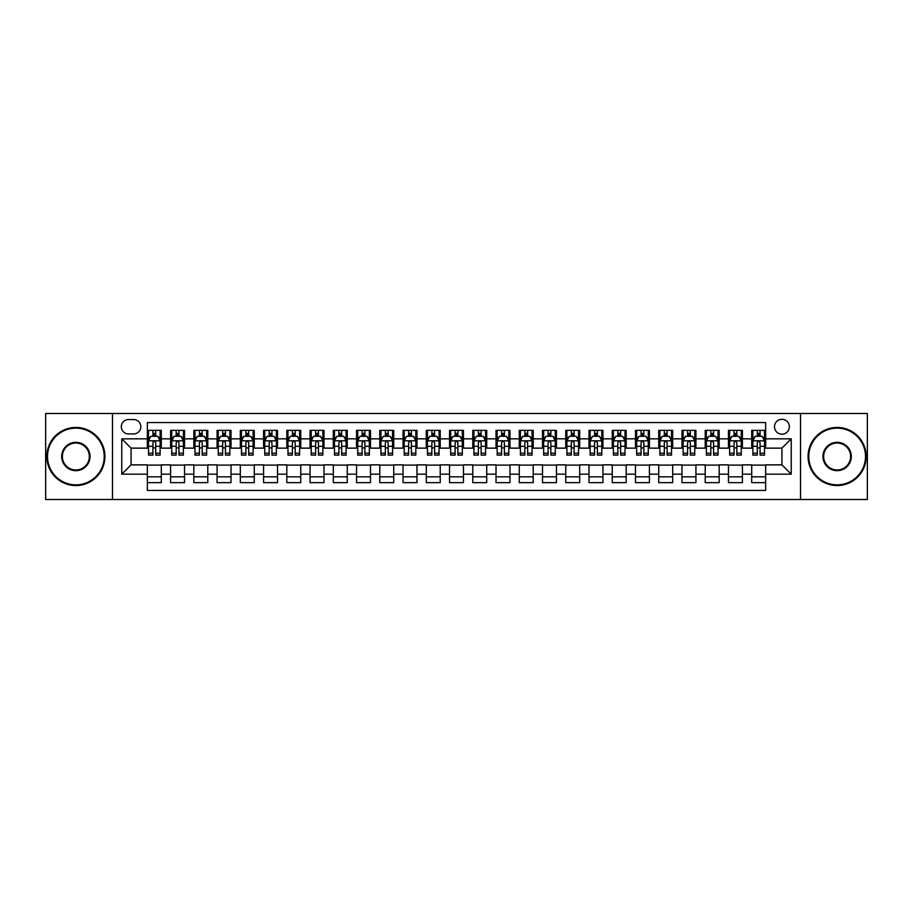 <?xml version="1.0" encoding="UTF-8"?>
<svg xmlns="http://www.w3.org/2000/svg" width="913" height="913" viewBox="0 0 913 913"><rect width="100%" height="100%" fill="white"/><g stroke="black" fill="none" stroke-linecap="round" stroke-linejoin="round"><path stroke-width="1.37" d="M781.927 419.307A7.441 7.441 0 0 0 774.486 426.748A7.441 7.441 0 0 0 781.927 434.189A7.441 7.441 0 0 0 789.368 426.748A7.441 7.441 0 0 0 781.927 419.307M800.518 499.502L867.35 499.502L867.35 413.498L800.518 413.498L800.518 499.502L112.482 499.502L112.482 413.498L45.65 413.498L45.65 499.502L112.482 499.502M765.653 430.354L751.707 430.354L751.707 438.833L742.406 438.833L742.406 448.135L751.707 448.135L751.707 438.833M742.406 438.833L742.406 430.354L728.46 430.354L728.46 438.833L719.17 438.833L719.17 448.135L728.46 448.135L728.46 438.833M719.17 438.833L719.17 430.354L705.213 430.354L705.213 438.833L695.923 438.833L695.923 448.135L705.213 448.135L705.213 438.833M695.923 438.833L695.923 430.354L681.977 430.354L681.977 438.833L672.676 438.833L672.676 448.135L681.977 448.135L681.977 438.833M672.676 438.833L672.676 430.354L658.73 430.354L658.73 438.833L649.428 438.833L649.428 448.135L658.73 448.135L658.73 438.833M649.428 438.833L649.428 430.354L635.482 430.354L635.482 438.833L626.181 438.833L626.181 448.135L635.482 448.135L635.482 438.833M626.181 438.833L626.181 430.354L612.235 430.354L612.235 438.833L602.945 438.833L602.945 448.135L612.235 448.135L612.235 438.833M602.945 438.833L602.945 430.354L588.999 430.354L588.999 438.833L579.698 438.833L579.698 448.135L588.999 448.135L588.999 438.833M579.698 438.833L579.698 430.354L565.752 430.354L565.752 438.833L556.451 438.833L556.451 448.135L565.752 448.135L565.752 438.833M556.451 438.833L556.451 430.354L542.505 430.354L542.505 438.833L533.203 438.833L533.203 448.135L542.505 448.135L542.505 438.833M533.203 438.833L533.203 430.354L519.257 430.354L519.257 438.833L509.968 438.833L509.968 448.135L519.257 448.135L519.257 438.833M509.968 438.833L509.968 430.354L496.021 430.354L496.021 438.833L486.72 438.833L486.72 448.135L496.021 448.135L496.021 438.833M486.72 438.833L486.72 430.354L472.774 430.354L472.774 438.833L463.473 438.833L463.473 448.135L472.774 448.135L472.774 438.833M463.473 438.833L463.473 430.354L449.527 430.354L449.527 438.833L440.226 438.833L440.226 448.135L449.527 448.135L449.527 438.833M440.226 438.833L440.226 430.354L426.28 430.354L426.28 438.833L416.979 438.833L416.979 448.135L426.28 448.135L426.28 438.833M416.979 438.833L416.979 430.354L403.032 430.354L403.032 438.833L393.743 438.833L393.743 448.135L403.032 448.135L403.032 438.833M393.743 438.833L393.743 430.354L379.797 430.354L379.797 438.833L370.495 438.833L370.495 448.135L379.797 448.135L379.797 438.833M370.495 438.833L370.495 430.354L356.549 430.354L356.549 438.833L347.248 438.833L347.248 448.135L356.549 448.135L356.549 438.833M347.248 438.833L347.248 430.354L333.302 430.354L333.302 438.833L324.001 438.833L324.001 448.135L333.302 448.135L333.302 438.833M324.001 438.833L324.001 430.354L310.055 430.354L310.055 438.833L300.765 438.833L300.765 448.135L310.055 448.135L310.055 438.833M300.765 438.833L300.765 430.354L286.819 430.354L286.819 438.833L277.518 438.833L277.518 448.135L286.819 448.135L286.819 438.833M277.518 438.833L277.518 430.354L263.572 430.354L263.572 438.833L254.271 438.833L254.271 448.135L263.572 448.135L263.572 438.833M254.271 438.833L254.271 430.354L240.324 430.354L240.324 438.833L231.023 438.833L231.023 448.135L240.324 448.135L240.324 438.833M231.023 438.833L231.023 430.354L217.077 430.354L217.077 438.833L207.787 438.833L207.787 448.135L217.077 448.135L217.077 438.833M207.787 438.833L207.787 430.354L193.83 430.354L193.83 438.833L184.54 438.833L184.54 448.135L193.83 448.135L193.83 438.833M184.54 438.833L184.54 430.354L170.594 430.354L170.594 448.135L161.293 448.135L161.293 430.354L147.347 430.354M147.347 482.646L161.293 482.646L161.293 464.865L170.594 464.865L170.594 482.646L184.54 482.646L184.54 464.865L193.83 464.865L193.83 474.167L184.54 474.167M193.83 474.167L193.83 482.646L207.787 482.646L207.787 464.865L217.077 464.865L217.077 474.167L207.787 474.167M217.077 474.167L217.077 482.646L231.023 482.646L231.023 464.865L240.324 464.865L240.324 474.167L231.023 474.167M240.324 474.167L240.324 482.646L254.271 482.646L254.271 464.865L263.572 464.865L263.572 474.167L254.271 474.167M263.572 474.167L263.572 482.646L277.518 482.646L277.518 464.865L286.819 464.865L286.819 474.167L277.518 474.167M286.819 474.167L286.819 482.646L300.765 482.646L300.765 464.865L310.055 464.865L310.055 474.167L300.765 474.167M310.055 474.167L310.055 482.646L324.001 482.646L324.001 464.865L333.302 464.865L333.302 474.167L324.001 474.167M333.302 474.167L333.302 482.646L347.248 482.646L347.248 464.865L356.549 464.865L356.549 474.167L347.248 474.167M356.549 474.167L356.549 482.646L370.495 482.646L370.495 464.865L379.797 464.865L379.797 474.167L370.495 474.167M379.797 474.167L379.797 482.646L393.743 482.646L393.743 464.865L403.032 464.865L403.032 474.167L393.743 474.167M403.032 474.167L403.032 482.646L416.979 482.646L416.979 464.865L426.28 464.865L426.28 474.167L416.979 474.167M426.28 474.167L426.28 482.646L440.226 482.646L440.226 464.865L449.527 464.865L449.527 474.167L440.226 474.167M449.527 474.167L449.527 482.646L463.473 482.646L463.473 464.865L472.774 464.865L472.774 474.167L463.473 474.167M472.774 474.167L472.774 482.646L486.72 482.646L486.72 464.865L496.021 464.865L496.021 474.167L486.72 474.167M496.021 474.167L496.021 482.646L509.968 482.646L509.968 464.865L519.257 464.865L519.257 474.167L509.968 474.167M519.257 474.167L519.257 482.646L533.203 482.646L533.203 464.865L542.505 464.865L542.505 474.167L533.203 474.167M542.505 474.167L542.505 482.646L556.451 482.646L556.451 464.865L565.752 464.865L565.752 474.167L556.451 474.167M565.752 474.167L565.752 482.646L579.698 482.646L579.698 464.865L588.999 464.865L588.999 474.167L579.698 474.167M588.999 474.167L588.999 482.646L602.945 482.646L602.945 464.865L612.235 464.865L612.235 474.167L602.945 474.167M612.235 474.167L612.235 482.646L626.181 482.646L626.181 464.865L635.482 464.865L635.482 474.167L626.181 474.167M635.482 474.167L635.482 482.646L649.428 482.646L649.428 464.865L658.73 464.865L658.73 474.167L649.428 474.167M658.73 474.167L658.73 482.646L672.676 482.646L672.676 464.865L681.977 464.865L681.977 474.167L672.676 474.167M681.977 474.167L681.977 482.646L695.923 482.646L695.923 464.865L705.213 464.865L705.213 474.167L695.923 474.167M705.213 474.167L705.213 482.646L719.17 482.646L719.17 464.865L728.46 464.865L728.46 474.167L719.17 474.167M728.46 474.167L728.46 482.646L742.406 482.646L742.406 464.865L751.707 464.865L751.707 474.167L742.406 474.167M128.516 433.949L133.629 433.949A7.201 7.201 0 0 0 140.842 426.748A7.201 7.201 0 0 0 133.629 419.546L128.516 419.546A7.201 7.201 0 0 0 121.315 426.748A7.201 7.201 0 0 0 128.516 433.949M800.518 413.498L112.482 413.498M765.653 438.833L765.653 422.559L147.347 422.559L147.347 448.135L131.073 448.135L131.073 464.865L147.347 464.865L147.347 490.441L765.653 490.441L765.653 464.865L781.927 464.865L781.927 448.135L765.653 448.135L765.653 438.833L791.229 438.833L791.229 474.167L765.653 474.167M147.347 474.167L121.771 474.167L121.771 438.833L147.347 438.833M751.707 474.167L751.707 482.646L765.653 482.646M147.347 436.163L148.511 436.163M152.928 436.163L155.712 436.163M160.129 436.163L161.293 436.163M147.347 447.895L148.511 447.895M152.928 447.895L155.712 447.895M160.129 447.895L161.293 447.895M147.347 465.105L161.293 465.105M147.347 476.837L161.293 476.837M170.594 447.895L171.758 447.895M176.163 447.895L178.959 447.895M183.376 447.895L184.54 447.895M170.594 436.163L171.758 436.163M176.163 436.163L178.959 436.163M183.376 436.163L184.54 436.163M170.594 465.105L184.54 465.105M170.594 476.837L184.54 476.837M193.83 465.105L207.787 465.105M193.83 476.837L207.787 476.837M193.83 436.163L194.994 436.163M199.411 436.163L202.207 436.163M206.623 436.163L207.787 436.163M193.83 447.895L194.994 447.895M199.411 447.895L202.207 447.895M206.623 447.895L207.787 447.895M217.077 465.105L231.023 465.105M217.077 476.837L231.023 476.837M217.077 436.163L218.241 436.163M222.658 436.163L225.443 436.163M229.859 436.163L231.023 436.163M217.077 447.895L218.241 447.895M222.658 447.895L225.443 447.895M229.859 447.895L231.023 447.895M240.324 465.105L254.271 465.105M240.324 476.837L254.271 476.837M240.324 436.163L241.489 436.163M245.905 436.163L248.69 436.163M253.106 436.163L254.271 436.163M240.324 447.895L241.489 447.895M245.905 447.895L248.69 447.895M253.106 447.895L254.271 447.895M263.572 465.105L277.518 465.105M263.572 476.837L277.518 476.837M263.572 436.163L264.736 436.163M269.152 436.163L271.937 436.163M276.354 436.163L277.518 436.163M263.572 447.895L264.736 447.895M269.152 447.895L271.937 447.895M276.354 447.895L277.518 447.895M286.819 465.105L300.765 465.105M286.819 476.837L300.765 476.837M286.819 436.163L287.972 436.163M292.388 436.163L295.184 436.163M299.601 436.163L300.765 436.163M286.819 447.895L287.972 447.895M292.388 447.895L295.184 447.895M299.601 447.895L300.765 447.895M310.055 465.105L324.001 465.105M310.055 476.837L324.001 476.837M310.055 436.163L311.219 436.163M315.636 436.163L318.432 436.163M322.848 436.163L324.001 436.163M310.055 447.895L311.219 447.895M315.636 447.895L318.432 447.895M322.848 447.895L324.001 447.895M333.302 465.105L347.248 465.105M333.302 476.837L347.248 476.837M333.302 436.163L334.466 436.163M338.883 436.163L341.667 436.163M346.084 436.163L347.248 436.163M333.302 447.895L334.466 447.895M338.883 447.895L341.667 447.895M346.084 447.895L347.248 447.895M356.549 465.105L370.495 465.105M356.549 476.837L370.495 476.837M356.549 436.163L357.713 436.163M362.13 436.163L364.915 436.163M369.331 436.163L370.495 436.163M356.549 447.895L357.713 447.895M362.13 447.895L364.915 447.895M369.331 447.895L370.495 447.895M379.797 465.105L393.743 465.105M379.797 476.837L393.743 476.837M379.797 436.163L380.949 436.163M385.366 436.163L388.162 436.163M392.579 436.163L393.743 436.163M379.797 447.895L380.949 447.895M385.366 447.895L388.162 447.895M392.579 447.895L393.743 447.895M403.032 465.105L416.979 465.105M403.032 476.837L416.979 476.837M403.032 436.163L404.197 436.163M408.613 436.163L411.409 436.163M415.826 436.163L416.979 436.163M403.032 447.895L404.197 447.895M408.613 447.895L411.409 447.895M415.826 447.895L416.979 447.895M426.28 465.105L440.226 465.105M426.28 476.837L440.226 476.837M426.28 436.163L427.444 436.163M431.86 436.163L434.645 436.163M439.062 436.163L440.226 436.163M426.28 447.895L427.444 447.895M431.86 447.895L434.645 447.895M439.062 447.895L440.226 447.895M449.527 465.105L463.473 465.105M449.527 476.837L463.473 476.837M449.527 436.163L450.691 436.163M455.108 436.163L457.892 436.163M462.309 436.163L463.473 436.163M449.527 447.895L450.691 447.895M455.108 447.895L457.892 447.895M462.309 447.895L463.473 447.895M472.774 465.105L486.72 465.105M472.774 476.837L486.72 476.837M472.774 436.163L473.938 436.163M478.355 436.163L481.14 436.163M485.556 436.163L486.72 436.163M472.774 447.895L473.938 447.895M478.355 447.895L481.14 447.895M485.556 447.895L486.72 447.895M496.021 465.105L509.968 465.105M496.021 476.837L509.968 476.837M496.021 436.163L497.174 436.163M501.591 436.163L504.387 436.163M508.803 436.163L509.968 436.163M496.021 447.895L497.174 447.895M501.591 447.895L504.387 447.895M508.803 447.895L509.968 447.895M519.257 465.105L533.203 465.105M519.257 476.837L533.203 476.837M519.257 436.163L520.421 436.163M524.838 436.163L527.634 436.163M532.051 436.163L533.203 436.163M519.257 447.895L520.421 447.895M524.838 447.895L527.634 447.895M532.051 447.895L533.203 447.895M542.505 465.105L556.451 465.105M542.505 476.837L556.451 476.837M542.505 436.163L543.669 436.163M548.085 436.163L550.87 436.163M555.287 436.163L556.451 436.163M542.505 447.895L543.669 447.895M548.085 447.895L550.87 447.895M555.287 447.895L556.451 447.895M565.752 465.105L579.698 465.105M565.752 476.837L579.698 476.837M565.752 436.163L566.916 436.163M571.333 436.163L574.117 436.163M578.534 436.163L579.698 436.163M565.752 447.895L566.916 447.895M571.333 447.895L574.117 447.895M578.534 447.895L579.698 447.895M588.999 465.105L602.945 465.105M588.999 476.837L602.945 476.837M588.999 436.163L590.152 436.163M594.568 436.163L597.364 436.163M601.781 436.163L602.945 436.163M588.999 447.895L590.152 447.895M594.568 447.895L597.364 447.895M601.781 447.895L602.945 447.895M612.235 465.105L626.181 465.105M612.235 476.837L626.181 476.837M612.235 436.163L613.399 436.163M617.816 436.163L620.612 436.163M625.028 436.163L626.181 436.163M612.235 447.895L613.399 447.895M617.816 447.895L620.612 447.895M625.028 447.895L626.181 447.895M635.482 465.105L649.428 465.105M635.482 476.837L649.428 476.837M635.482 436.163L636.646 436.163M641.063 436.163L643.848 436.163M648.264 436.163L649.428 436.163M635.482 447.895L636.646 447.895M641.063 447.895L643.848 447.895M648.264 447.895L649.428 447.895M658.73 465.105L672.676 465.105M658.73 476.837L672.676 476.837M658.73 436.163L659.894 436.163M664.31 436.163L667.095 436.163M671.512 436.163L672.676 436.163M658.73 447.895L659.894 447.895M664.31 447.895L667.095 447.895M671.512 447.895L672.676 447.895M681.977 465.105L695.923 465.105M681.977 476.837L695.923 476.837M681.977 436.163L683.141 436.163M687.557 436.163L690.342 436.163M694.759 436.163L695.923 436.163M681.977 447.895L683.141 447.895M687.557 447.895L690.342 447.895M694.759 447.895L695.923 447.895M705.213 465.105L719.17 465.105M705.213 476.837L719.17 476.837M705.213 436.163L706.377 436.163M710.793 436.163L713.589 436.163M718.006 436.163L719.17 436.163M705.213 447.895L706.377 447.895M710.793 447.895L713.589 447.895M718.006 447.895L719.17 447.895M728.46 465.105L742.406 465.105M728.46 476.837L742.406 476.837M728.46 436.163L729.624 436.163M734.041 436.163L736.837 436.163M741.242 436.163L742.406 436.163M728.46 447.895L729.624 447.895M734.041 447.895L736.837 447.895M741.242 447.895L742.406 447.895M751.707 465.105L765.653 465.105M751.707 476.837L765.653 476.837M751.707 436.163L752.871 436.163M757.288 436.163L760.073 436.163M764.489 436.163L765.653 436.163M751.707 447.895L752.871 447.895M757.288 447.895L760.073 447.895M764.489 447.895L765.653 447.895M131.073 448.135L121.771 438.833M131.073 464.865L121.771 474.167M791.229 438.833L781.927 448.135M791.229 474.167L781.927 464.865M155.712 433.367L152.928 433.367M160.129 453.213L155.712 453.213L155.712 455.108L160.129 455.108L160.129 440.922L157.801 436.277L150.828 436.277L148.511 440.922L148.511 455.108L152.928 455.108L152.928 453.213L148.511 453.213M148.511 440.922L148.511 430.354M160.129 440.922L160.129 430.354M152.928 436.277L152.928 430.354M155.712 430.354L155.712 436.277M155.712 453.213L155.712 442.668C154.788 440.876 153.852 440.876 152.928 442.668L152.928 453.213M75.87 428.14A28.36 28.36 0 0 0 47.51 456.5A28.36 28.36 0 0 0 75.87 484.86A28.36 28.36 0 0 0 104.23 456.5A28.36 28.36 0 0 0 75.87 428.14M75.87 485.556A29.056 29.056 0 0 1 46.814 456.5A29.056 29.056 0 0 1 75.87 427.444A29.056 29.056 0 0 1 104.927 456.5A29.056 29.056 0 0 1 75.87 485.556M75.87 442.326A14.174 14.174 0 0 1 90.045 456.5A14.174 14.174 0 0 1 75.87 470.674A14.174 14.174 0 0 1 61.685 456.5A14.174 14.174 0 0 1 75.87 442.326M75.87 469.978A13.478 13.478 0 0 0 89.348 456.5A13.478 13.478 0 0 0 75.87 443.022A13.478 13.478 0 0 0 62.381 456.5A13.478 13.478 0 0 0 75.87 469.978M837.13 428.14A28.36 28.36 0 0 0 808.77 456.5A28.36 28.36 0 0 0 837.13 484.86A28.36 28.36 0 0 0 865.49 456.5A28.36 28.36 0 0 0 837.13 428.14M837.13 485.556A29.056 29.056 0 0 1 808.073 456.5A29.056 29.056 0 0 1 837.13 427.444A29.056 29.056 0 0 1 866.186 456.5A29.056 29.056 0 0 1 837.13 485.556M837.13 442.326A14.174 14.174 0 0 1 851.315 456.5A14.174 14.174 0 0 1 837.13 470.674A14.174 14.174 0 0 1 822.955 456.5A14.174 14.174 0 0 1 837.13 442.326M837.13 469.978A13.478 13.478 0 0 0 850.619 456.5A13.478 13.478 0 0 0 837.13 443.022A13.478 13.478 0 0 0 823.652 456.5A13.478 13.478 0 0 0 837.13 469.978M178.959 433.367L176.163 433.367M183.376 453.213L178.959 453.213L178.959 455.108L183.376 455.108L183.376 440.922L181.048 436.277L174.075 436.277L171.758 440.922L171.758 455.108L176.163 455.108L176.163 453.213L171.758 453.213M171.758 440.922L171.758 430.354M183.376 440.922L183.376 430.354M176.163 436.277L176.163 430.354M178.959 430.354L178.959 436.277M178.959 453.213L178.959 442.668C178.035 440.876 177.099 440.876 176.163 442.668L176.163 453.213M202.207 433.367L199.411 433.367M206.623 453.213L202.207 453.213L202.207 455.108L206.623 455.108L206.623 440.922L204.295 436.277L197.322 436.277L194.994 440.922L194.994 455.108L199.411 455.108L199.411 453.213L194.994 453.213M194.994 440.922L194.994 430.354M206.623 440.922L206.623 430.354M199.411 436.277L199.411 430.354M202.207 430.354L202.207 436.277M202.207 453.213L202.207 442.668C201.271 440.876 200.346 440.876 199.411 442.668L199.411 453.213M225.443 433.367L222.658 433.367M229.859 453.213L225.443 453.213L225.443 455.108L229.859 455.108L229.859 440.922L227.542 436.277L220.569 436.277L218.241 440.922L218.241 455.108L222.658 455.108L222.658 453.213L218.241 453.213M218.241 440.922L218.241 430.354M229.859 440.922L229.859 430.354M222.658 436.277L222.658 430.354M225.443 430.354L225.443 436.277M225.443 453.213L225.443 442.668C224.518 440.876 223.594 440.876 222.658 442.668L222.658 453.213M248.69 433.367L245.905 433.367M253.106 453.213L248.69 453.213L248.69 455.108L253.106 455.108L253.106 440.922L250.79 436.277L243.817 436.277L241.489 440.922L241.489 455.108L245.905 455.108L245.905 453.213L241.489 453.213M241.489 440.922L241.489 430.354M253.106 440.922L253.106 430.354M245.905 436.277L245.905 430.354M248.69 430.354L248.69 436.277M248.69 453.213L248.69 442.668C247.765 440.876 246.83 440.876 245.905 442.668L245.905 453.213M271.937 433.367L269.152 433.367M276.354 453.213L271.937 453.213L271.937 455.108L276.354 455.108L276.354 440.922L274.026 436.277L267.053 436.277L264.736 440.922L264.736 455.108L269.152 455.108L269.152 453.213L264.736 453.213M264.736 440.922L264.736 430.354M276.354 440.922L276.354 430.354M269.152 436.277L269.152 430.354M271.937 430.354L271.937 436.277M271.937 453.213L271.937 442.668C271.013 440.876 270.077 440.876 269.152 442.668L269.152 453.213M295.184 433.367L292.388 433.367M299.601 453.213L295.184 453.213L295.184 455.108L299.601 455.108L299.601 440.922L297.273 436.277L290.3 436.277L287.972 440.922L287.972 455.108L292.388 455.108L292.388 453.213L287.972 453.213M287.972 440.922L287.972 430.354M299.601 440.922L299.601 430.354M292.388 436.277L292.388 430.354M295.184 430.354L295.184 436.277M295.184 453.213L295.184 442.668C294.248 440.876 293.324 440.876 292.388 442.668L292.388 453.213M318.432 433.367L315.636 433.367M322.848 453.213L318.432 453.213L318.432 455.108L322.848 455.108L322.848 440.922L320.52 436.277L313.547 436.277L311.219 440.922L311.219 455.108L315.636 455.108L315.636 453.213L311.219 453.213M311.219 440.922L311.219 430.354M322.848 440.922L322.848 430.354M315.636 436.277L315.636 430.354M318.432 430.354L318.432 436.277M318.432 453.213L318.432 442.668C317.496 440.876 316.571 440.876 315.636 442.668L315.636 453.213M341.667 433.367L338.883 433.367M346.084 453.213L341.667 453.213L341.667 455.108L346.084 455.108L346.084 440.922L343.767 436.277L336.794 436.277L334.466 440.922L334.466 455.108L338.883 455.108L338.883 453.213L334.466 453.213M334.466 440.922L334.466 430.354M346.084 440.922L346.084 430.354M338.883 436.277L338.883 430.354M341.667 430.354L341.667 436.277M341.667 453.213L341.667 442.668C340.743 440.876 339.807 440.876 338.883 442.668L338.883 453.213M364.915 433.367L362.13 433.367M369.331 453.213L364.915 453.213L364.915 455.108L369.331 455.108L369.331 440.922L367.003 436.277L360.03 436.277L357.713 440.922L357.713 455.108L362.13 455.108L362.13 453.213L357.713 453.213M357.713 440.922L357.713 430.354M369.331 440.922L369.331 430.354M362.13 436.277L362.13 430.354M364.915 430.354L364.915 436.277M364.915 453.213L364.915 442.668C363.99 440.876 363.054 440.876 362.13 442.668L362.13 453.213M388.162 433.367L385.366 433.367M392.579 453.213L388.162 453.213L388.162 455.108L392.579 455.108L392.579 440.922L390.25 436.277L383.277 436.277L380.949 440.922L380.949 455.108L385.366 455.108L385.366 453.213L380.949 453.213M380.949 440.922L380.949 430.354M392.579 440.922L392.579 430.354M385.366 436.277L385.366 430.354M388.162 430.354L388.162 436.277M388.162 453.213L388.162 442.668C387.238 440.876 386.302 440.876 385.366 442.668L385.366 453.213M411.409 433.367L408.613 433.367M415.826 453.213L411.409 453.213L411.409 455.108L415.826 455.108L415.826 440.922L413.498 436.277L406.525 436.277L404.197 440.922L404.197 455.108L408.613 455.108L408.613 453.213L404.197 453.213M404.197 440.922L404.197 430.354M415.826 440.922L415.826 430.354M408.613 436.277L408.613 430.354M411.409 430.354L411.409 436.277M411.409 453.213L411.409 442.668C410.473 440.876 409.549 440.876 408.613 442.668L408.613 453.213M434.645 433.367L431.86 433.367M439.062 453.213L434.645 453.213L434.645 455.108L439.062 455.108L439.062 440.922L436.745 436.277L429.772 436.277L427.444 440.922L427.444 455.108L431.86 455.108L431.86 453.213L427.444 453.213M427.444 440.922L427.444 430.354M439.062 440.922L439.062 430.354M431.86 436.277L431.86 430.354M434.645 430.354L434.645 436.277M434.645 453.213L434.645 442.668C433.721 440.876 432.796 440.876 431.86 442.668L431.86 453.213M457.892 433.367L455.108 433.367M462.309 453.213L457.892 453.213L457.892 455.108L462.309 455.108L462.309 440.922L459.992 436.277L453.008 436.277L450.691 440.922L450.691 455.108L455.108 455.108L455.108 453.213L450.691 453.213M450.691 440.922L450.691 430.354M462.309 440.922L462.309 430.354M455.108 436.277L455.108 430.354M457.892 430.354L457.892 436.277M457.892 453.213L457.892 442.668C456.968 440.876 456.032 440.876 455.108 442.668L455.108 453.213M481.14 433.367L478.355 433.367M485.556 453.213L481.14 453.213L481.14 455.108L485.556 455.108L485.556 440.922L483.228 436.277L476.255 436.277L473.938 440.922L473.938 455.108L478.355 455.108L478.355 453.213L473.938 453.213M473.938 440.922L473.938 430.354M485.556 440.922L485.556 430.354M478.355 436.277L478.355 430.354M481.14 430.354L481.14 436.277M481.14 453.213L481.14 442.668C480.215 440.876 479.279 440.876 478.355 442.668L478.355 453.213M504.387 433.367L501.591 433.367M508.803 453.213L504.387 453.213L504.387 455.108L508.803 455.108L508.803 440.922L506.475 436.277L499.502 436.277L497.174 440.922L497.174 455.108L501.591 455.108L501.591 453.213L497.174 453.213M497.174 440.922L497.174 430.354M508.803 440.922L508.803 430.354M501.591 436.277L501.591 430.354M504.387 430.354L504.387 436.277M504.387 453.213L504.387 442.668C503.451 440.876 502.527 440.876 501.591 442.668L501.591 453.213M527.634 433.367L524.838 433.367M532.051 453.213L527.634 453.213L527.634 455.108L532.051 455.108L532.051 440.922L529.723 436.277L522.75 436.277L520.421 440.922L520.421 455.108L524.838 455.108L524.838 453.213L520.421 453.213M520.421 440.922L520.421 430.354M532.051 440.922L532.051 430.354M524.838 436.277L524.838 430.354M527.634 430.354L527.634 436.277M527.634 453.213L527.634 442.668C526.698 440.876 525.774 440.876 524.838 442.668L524.838 453.213M550.87 433.367L548.085 433.367M555.287 453.213L550.87 453.213L550.87 455.108L555.287 455.108L555.287 440.922L552.97 436.277L545.997 436.277L543.669 440.922L543.669 455.108L548.085 455.108L548.085 453.213L543.669 453.213M543.669 440.922L543.669 430.354M555.287 440.922L555.287 430.354M548.085 436.277L548.085 430.354M550.87 430.354L550.87 436.277M550.87 453.213L550.87 442.668C549.946 440.876 549.01 440.876 548.085 442.668L548.085 453.213M574.117 433.367L571.333 433.367M578.534 453.213L574.117 453.213L574.117 455.108L578.534 455.108L578.534 440.922L576.206 436.277L569.233 436.277L566.916 440.922L566.916 455.108L571.333 455.108L571.333 453.213L566.916 453.213M566.916 440.922L566.916 430.354M578.534 440.922L578.534 430.354M571.333 436.277L571.333 430.354M574.117 430.354L574.117 436.277M574.117 453.213L574.117 442.668C573.193 440.876 572.257 440.876 571.333 442.668L571.333 453.213M597.364 433.367L594.568 433.367M601.781 453.213L597.364 453.213L597.364 455.108L601.781 455.108L601.781 440.922L599.453 436.277L592.48 436.277L590.152 440.922L590.152 455.108L594.568 455.108L594.568 453.213L590.152 453.213M590.152 440.922L590.152 430.354M601.781 440.922L601.781 430.354M594.568 436.277L594.568 430.354M597.364 430.354L597.364 436.277M597.364 453.213L597.364 442.668C596.429 440.876 595.504 440.876 594.568 442.668L594.568 453.213M620.612 433.367L617.816 433.367M625.028 453.213L620.612 453.213L620.612 455.108L625.028 455.108L625.028 440.922L622.7 436.277L615.727 436.277L613.399 440.922L613.399 455.108L617.816 455.108L617.816 453.213L613.399 453.213M613.399 440.922L613.399 430.354M625.028 440.922L625.028 430.354M617.816 436.277L617.816 430.354M620.612 430.354L620.612 436.277M620.612 453.213L620.612 442.668C619.676 440.876 618.752 440.876 617.816 442.668L617.816 453.213M643.848 433.367L641.063 433.367M648.264 453.213L643.848 453.213L643.848 455.108L648.264 455.108L648.264 440.922L645.948 436.277L638.974 436.277L636.646 440.922L636.646 455.108L641.063 455.108L641.063 453.213L636.646 453.213M636.646 440.922L636.646 430.354M648.264 440.922L648.264 430.354M641.063 436.277L641.063 430.354M643.848 430.354L643.848 436.277M643.848 453.213L643.848 442.668C642.923 440.876 641.999 440.876 641.063 442.668L641.063 453.213M667.095 433.367L664.31 433.367M671.512 453.213L667.095 453.213L667.095 455.108L671.512 455.108L671.512 440.922L669.183 436.277L662.21 436.277L659.894 440.922L659.894 455.108L664.31 455.108L664.31 453.213L659.894 453.213M659.894 440.922L659.894 430.354M671.512 440.922L671.512 430.354M664.31 436.277L664.31 430.354M667.095 430.354L667.095 436.277M667.095 453.213L667.095 442.668C666.17 440.876 665.235 440.876 664.31 442.668L664.31 453.213M690.342 433.367L687.557 433.367M694.759 453.213L690.342 453.213L690.342 455.108L694.759 455.108L694.759 440.922L692.431 436.277L685.458 436.277L683.141 440.922L683.141 455.108L687.557 455.108L687.557 453.213L683.141 453.213M683.141 440.922L683.141 430.354M694.759 440.922L694.759 430.354M687.557 436.277L687.557 430.354M690.342 430.354L690.342 436.277M690.342 453.213L690.342 442.668C689.418 440.876 688.482 440.876 687.557 442.668L687.557 453.213M713.589 433.367L710.793 433.367M718.006 453.213L713.589 453.213L713.589 455.108L718.006 455.108L718.006 440.922L715.678 436.277L708.705 436.277L706.377 440.922L706.377 455.108L710.793 455.108L710.793 453.213L706.377 453.213M706.377 440.922L706.377 430.354M718.006 440.922L718.006 430.354M710.793 436.277L710.793 430.354M713.589 430.354L713.589 436.277M713.589 453.213L713.589 442.668C712.654 440.876 711.729 440.876 710.793 442.668L710.793 453.213M736.837 433.367L734.041 433.367M741.242 453.213L736.837 453.213L736.837 455.108L741.242 455.108L741.242 440.922L738.925 436.277L731.952 436.277L729.624 440.922L729.624 455.108L734.041 455.108L734.041 453.213L729.624 453.213M729.624 440.922L729.624 430.354M741.242 440.922L741.242 430.354M734.041 436.277L734.041 430.354M736.837 430.354L736.837 436.277M736.837 453.213L736.837 442.668C735.901 440.876 734.976 440.876 734.041 442.668L734.041 453.213M760.073 433.367L757.288 433.367M764.489 453.213L760.073 453.213L760.073 455.108L764.489 455.108L764.489 440.922L762.172 436.277L755.199 436.277L752.871 440.922L752.871 455.108L757.288 455.108L757.288 453.213L752.871 453.213M752.871 440.922L752.871 430.354M764.489 440.922L764.489 430.354M757.288 436.277L757.288 430.354M760.073 430.354L760.073 436.277M760.073 453.213L760.073 442.668C759.148 440.876 758.212 440.876 757.288 442.668L757.288 453.213M170.594 474.167L161.293 474.167M170.594 438.833L161.293 438.833M160.072 440.808L148.568 440.808M148.511 437.555L150.189 437.555M158.44 437.555L160.129 437.555M152.928 446.309L148.511 446.309M160.129 446.309L155.712 446.309M155.712 434.85L152.928 434.85M183.319 440.808L171.815 440.808M171.758 437.555L173.436 437.555M181.687 437.555L183.376 437.555M176.163 446.309L171.758 446.309M183.376 446.309L178.959 446.309M178.959 434.85L176.163 434.85M206.566 440.808L195.051 440.808M194.994 437.555L196.683 437.555M204.934 437.555L206.623 437.555M199.411 446.309L194.994 446.309M206.623 446.309L202.207 446.309M202.207 434.85L199.411 434.85M229.802 440.808L218.298 440.808M218.241 437.555L219.93 437.555M228.182 437.555L229.859 437.555M222.658 446.309L218.241 446.309M229.859 446.309L225.443 446.309M225.443 434.85L222.658 434.85M253.049 440.808L241.546 440.808M241.489 437.555L243.166 437.555M251.429 437.555L253.106 437.555M245.905 446.309L241.489 446.309M253.106 446.309L248.69 446.309M248.69 434.85L245.905 434.85M276.297 440.808L264.793 440.808M264.736 437.555L266.413 437.555M274.665 437.555L276.354 437.555M269.152 446.309L264.736 446.309M276.354 446.309L271.937 446.309M271.937 434.85L269.152 434.85M299.544 440.808L288.029 440.808M287.972 437.555L289.661 437.555M297.912 437.555L299.601 437.555M292.388 446.309L287.972 446.309M299.601 446.309L295.184 446.309M295.184 434.85L292.388 434.85M322.78 440.808L311.276 440.808M311.219 437.555L312.908 437.555M321.159 437.555L322.848 437.555M315.636 446.309L311.219 446.309M322.848 446.309L318.432 446.309M318.432 434.85L315.636 434.85M346.027 440.808L334.523 440.808M334.466 437.555L336.155 437.555M344.406 437.555L346.084 437.555M338.883 446.309L334.466 446.309M346.084 446.309L341.667 446.309M341.667 434.85L338.883 434.85M369.274 440.808L357.77 440.808M357.713 437.555L359.391 437.555M367.642 437.555L369.331 437.555M362.13 446.309L357.713 446.309M369.331 446.309L364.915 446.309M364.915 434.85L362.13 434.85M392.522 440.808L381.018 440.808M380.949 437.555L382.638 437.555M390.89 437.555L392.579 437.555M385.366 446.309L380.949 446.309M392.579 446.309L388.162 446.309M388.162 434.85L385.366 434.85M415.769 440.808L404.254 440.808M404.197 437.555L405.886 437.555M414.137 437.555L415.826 437.555M408.613 446.309L404.197 446.309M415.826 446.309L411.409 446.309M411.409 434.85L408.613 434.85M439.005 440.808L427.501 440.808M427.444 437.555L429.133 437.555M437.384 437.555L439.062 437.555M431.86 446.309L427.444 446.309M439.062 446.309L434.645 446.309M434.645 434.85L431.86 434.85M462.252 440.808L450.748 440.808M450.691 437.555L452.369 437.555M460.631 437.555L462.309 437.555M455.108 446.309L450.691 446.309M462.309 446.309L457.892 446.309M457.892 434.85L455.108 434.85M485.499 440.808L473.995 440.808M473.938 437.555L475.616 437.555M483.867 437.555L485.556 437.555M478.355 446.309L473.938 446.309M485.556 446.309L481.14 446.309M481.14 434.85L478.355 434.85M508.746 440.808L497.231 440.808M497.174 437.555L498.863 437.555M507.114 437.555L508.803 437.555M501.591 446.309L497.174 446.309M508.803 446.309L504.387 446.309M504.387 434.85L501.591 434.85M531.982 440.808L520.478 440.808M520.421 437.555L522.11 437.555M530.362 437.555L532.051 437.555M524.838 446.309L520.421 446.309M532.051 446.309L527.634 446.309M527.634 434.85L524.838 434.85M555.23 440.808L543.726 440.808M543.669 437.555L545.358 437.555M553.609 437.555L555.287 437.555M548.085 446.309L543.669 446.309M555.287 446.309L550.87 446.309M550.87 434.85L548.085 434.85M578.477 440.808L566.973 440.808M566.916 437.555L568.594 437.555M576.845 437.555L578.534 437.555M571.333 446.309L566.916 446.309M578.534 446.309L574.117 446.309M574.117 434.85L571.333 434.85M601.724 440.808L590.22 440.808M590.152 437.555L591.841 437.555M600.092 437.555L601.781 437.555M594.568 446.309L590.152 446.309M601.781 446.309L597.364 446.309M597.364 434.85L594.568 434.85M624.971 440.808L613.456 440.808M613.399 437.555L615.088 437.555M623.339 437.555L625.028 437.555M617.816 446.309L613.399 446.309M625.028 446.309L620.612 446.309M620.612 434.85L617.816 434.85M648.207 440.808L636.703 440.808M636.646 437.555L638.335 437.555M646.587 437.555L648.264 437.555M641.063 446.309L636.646 446.309M648.264 446.309L643.848 446.309M643.848 434.85L641.063 434.85M671.454 440.808L659.951 440.808M659.894 437.555L661.571 437.555M669.834 437.555L671.512 437.555M664.31 446.309L659.894 446.309M671.512 446.309L667.095 446.309M667.095 434.85L664.31 434.85M694.702 440.808L683.198 440.808M683.141 437.555L684.818 437.555M693.07 437.555L694.759 437.555M687.557 446.309L683.141 446.309M694.759 446.309L690.342 446.309M690.342 434.85L687.557 434.85M717.949 440.808L706.434 440.808M706.377 437.555L708.066 437.555M716.317 437.555L718.006 437.555M710.793 446.309L706.377 446.309M718.006 446.309L713.589 446.309M713.589 434.85L710.793 434.85M741.185 440.808L729.681 440.808M729.624 437.555L731.313 437.555M739.564 437.555L741.242 437.555M734.041 446.309L729.624 446.309M741.242 446.309L736.837 446.309M736.837 434.85L734.041 434.85M764.432 440.808L752.928 440.808M752.871 437.555L754.56 437.555M762.812 437.555L764.489 437.555M757.288 446.309L752.871 446.309M764.489 446.309L760.073 446.309M760.073 434.85L757.288 434.85"/></g></svg>
